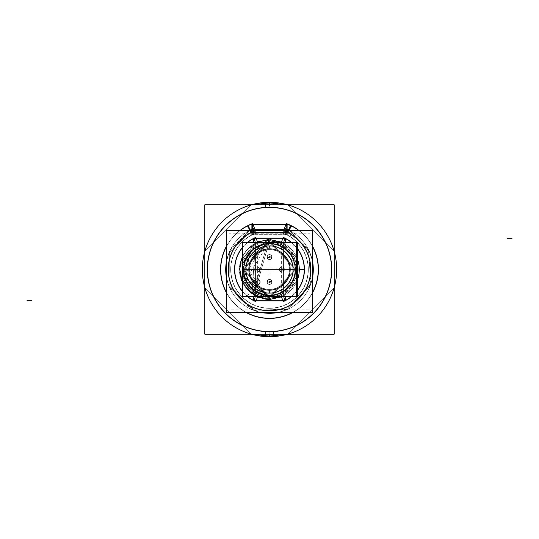 <?xml version="1.0" encoding="UTF-8"?>
<svg xmlns="http://www.w3.org/2000/svg" width="539" height="539" viewBox="0 0 539 539"><rect width="100%" height="100%" fill="white"/><g stroke="black" fill="none" stroke-linecap="round" stroke-linejoin="round"><path stroke-width="0.4" stroke-dasharray="2.69 2.02" d="M275.82 202.61A67.186 67.186 0 0 0 202.347 267.391A67.186 67.186 0 0 0 271.609 336.653A67.186 67.186 0 0 0 336.39 263.18A67.186 67.186 0 0 1 269.5 336.686A67.186 67.186 0 0 0 336.686 269.5A67.186 67.186 0 0 1 269.5 336.686A67.186 67.186 0 0 1 202.314 269.5A67.186 67.186 0 0 1 269.5 202.314A67.186 67.186 0 0 0 202.314 269.5A67.186 67.186 0 0 0 269.5 336.686A67.186 67.186 0 0 0 336.686 269.5A67.186 67.186 0 0 0 269.5 202.314A67.186 67.186 0 0 0 202.314 269.5A67.186 67.186 0 0 1 269.5 202.314A67.186 67.186 0 0 0 202.314 269.5A67.186 67.186 0 0 0 269.5 336.686A67.186 67.186 0 0 0 336.686 269.5A67.186 67.186 0 0 1 269.5 336.686A67.186 67.186 0 0 1 202.314 269.5A67.186 67.186 0 0 1 269.5 202.314A67.186 67.186 0 0 0 202.314 269.5A67.186 67.186 0 0 1 269.5 202.314A67.186 67.186 0 0 1 336.686 269.5A67.186 67.186 0 0 1 269.5 336.686A67.186 67.186 0 0 0 336.686 269.5A67.186 67.186 0 0 0 269.5 202.314L269.5 207.293A62.207 62.207 0 0 0 207.293 269.5A62.207 62.207 0 0 0 269.5 331.707A62.207 62.207 0 0 0 331.707 269.5A62.207 62.207 0 0 0 269.5 207.293A62.207 62.207 0 0 0 207.293 269.5A62.207 62.207 0 0 0 269.5 331.707A62.207 62.207 0 0 0 331.707 269.5A62.207 62.207 0 0 0 269.5 207.293L269.5 204.807M287.617 204.807A67.186 67.186 0 0 1 334.193 251.383L287.617 204.807L334.193 251.383M254.502 228.354L229.365 251.976L229.129 286.478L253.95 310.444L288.419 308.995L311.151 283.042L308.032 248.681L284.498 228.354L286.256 223.53A48.928 48.928 0 0 1 308.739 298.721A48.928 48.928 0 0 1 230.261 298.721A48.928 48.928 0 0 1 252.744 223.53L254.502 228.354L229.365 251.976L229.129 286.478L252.811 309.992L287.307 309.507L310.754 284.201L308.598 249.766L284.498 228.354A43.794 43.794 0 0 1 304.623 295.655A43.794 43.794 0 0 1 234.377 295.655A43.794 43.794 0 0 1 254.502 228.354A43.794 43.794 0 0 0 234.377 295.655A43.794 43.794 0 0 0 304.623 295.655A43.794 43.794 0 0 0 284.498 228.354L282.739 233.178A38.66 38.66 0 0 1 300.506 292.589A38.66 38.66 0 0 1 238.494 292.589A38.66 38.66 0 0 1 256.261 233.178L254.502 228.354A43.794 43.794 0 0 0 234.377 295.655A43.794 43.794 0 0 0 304.623 295.655A43.794 43.794 0 0 0 284.498 228.354L284.498 228.347A43.8 43.8 0 0 1 304.629 295.662A43.8 43.8 0 0 1 234.371 295.662A43.8 43.8 0 0 1 254.502 228.347L254.502 228.354A43.794 43.794 0 0 0 260.613 312.384A43.794 43.794 0 0 1 250.177 230.2L250.177 230.193A4.979 4.979 0 0 1 252.373 229.688L286.627 229.688A4.979 4.979 0 0 1 288.823 230.2A4.979 4.979 0 0 0 286.627 229.688L252.373 229.688A4.979 4.979 0 0 0 250.177 230.2A43.794 43.794 0 0 0 235.334 296.895A43.794 43.794 0 0 0 303.666 296.895A43.794 43.794 0 0 0 288.823 230.2A4.979 4.979 0 0 0 286.627 229.688L252.373 229.688A4.979 4.979 0 0 0 250.177 230.2A43.794 43.794 0 0 0 235.334 296.895A43.794 43.794 0 0 0 303.666 296.895A43.794 43.794 0 0 0 288.823 230.2A43.794 43.794 0 0 1 303.666 296.895A43.794 43.794 0 0 1 235.334 296.895A43.794 43.794 0 0 1 250.177 230.2A4.979 4.979 0 0 1 252.373 229.688L286.627 229.688A4.979 4.979 0 0 1 288.823 230.2A43.794 43.794 0 0 1 303.666 296.895A43.794 43.794 0 0 1 235.334 296.895A43.794 43.794 0 0 1 250.177 230.2A4.979 4.979 0 0 1 252.373 229.688L286.627 229.688A4.979 4.979 0 0 1 288.823 230.2A4.979 4.979 0 0 0 286.627 229.688L252.373 229.688A4.979 4.979 0 0 0 250.177 230.2A43.794 43.794 0 0 0 235.334 296.895A43.794 43.794 0 0 0 303.666 296.895A43.794 43.794 0 0 0 288.823 230.2A4.979 4.979 0 0 0 286.627 229.688L252.373 229.688A4.979 4.979 0 0 0 250.177 230.2A43.794 43.794 0 0 0 235.334 296.895A43.794 43.794 0 0 0 303.666 296.895A43.794 43.794 0 0 0 288.823 230.2L291.013 225.733A9.951 9.951 0 0 0 286.627 224.709L252.373 224.709A9.951 9.951 0 0 0 247.987 225.733A9.951 9.951 0 0 1 252.373 224.709A9.951 9.951 0 0 0 247.987 225.733A48.773 48.773 0 0 0 231.453 300.014A48.773 48.773 0 0 0 307.547 300.014A48.773 48.773 0 0 0 291.013 225.733A9.951 9.951 0 0 0 286.627 224.709L252.373 224.709L253.175 224.709L252.373 224.709L252.373 234.66A38.815 38.815 0 0 0 239.215 293.782A38.815 38.815 0 0 0 299.785 293.782A38.815 38.815 0 0 0 286.627 234.66L252.373 234.66L257.224 233.535M284.498 228.354A43.794 43.794 0 0 1 289.423 230.503A43.794 43.794 0 0 0 288.823 230.2L286.627 234.66L286.627 229.688A4.979 4.979 0 0 1 288.823 230.2L286.627 234.66L252.373 234.66L247.987 225.733A9.951 9.951 0 0 1 252.373 224.709L252.373 234.66L250.177 230.193A4.979 4.979 0 0 1 252.373 229.688L286.627 229.688L286.627 234.66L291.471 235.792M297.353 258.915L283.548 243.224L283.548 295.776A29.793 29.793 0 0 0 283.548 243.224L283.804 242.173L283.548 243.224L255.452 243.224A29.793 29.793 0 0 0 255.452 295.776L283.548 295.776L271.481 295.776L283.548 295.776L271.481 295.776L283.548 295.776L271.481 295.776L283.548 295.776L271.481 295.776L283.548 295.776L271.481 295.776L283.548 295.776L271.481 295.776L283.548 295.776L271.481 295.776L283.548 295.776L271.481 295.776L283.548 295.776L297.353 280.085A29.793 29.793 0 0 1 282.396 296.356A29.793 29.793 0 0 0 282.396 242.644A29.793 29.793 0 0 1 282.396 296.356A29.793 29.793 0 0 0 282.396 242.644A29.793 29.793 0 0 1 297.353 258.915L283.548 243.224L271.481 243.224L283.548 243.224L271.481 243.224L283.548 243.224L271.481 243.224L283.548 243.224L271.481 243.224L283.548 243.224L271.481 243.224L283.548 243.224L271.481 243.224L283.548 243.224L271.481 243.224L283.548 243.224L271.481 243.224L283.548 243.224L271.481 243.224L277.322 243.224L297.353 266.562L277.322 243.224L271.481 243.224L295.85 269.5L271.481 295.776L283.548 295.776L283.548 243.224L283.548 295.776A29.793 29.793 0 0 0 283.548 243.224L283.548 295.776L297.353 280.085M296.282 264.184A27.307 27.307 0 0 0 276.931 243.224L269.5 243.23L276.931 243.224A27.307 27.307 0 0 1 276.931 295.776L271.481 295.776L295.85 269.5L271.481 243.224L295.85 269.5L271.481 295.776L295.85 269.5L271.481 243.224L295.85 269.5L271.481 295.776L295.85 269.5L271.481 243.224L295.85 269.5L271.481 295.776L295.85 269.5L271.481 243.224L295.85 269.5L271.481 295.776L295.85 269.5L271.481 243.224L295.85 269.5L271.481 295.776L295.85 269.5L271.481 243.224L295.85 269.5L271.481 295.776L295.85 269.5L271.481 243.224L295.85 269.5L271.481 295.776L295.85 269.5L271.481 243.224L283.548 243.224L283.548 295.776L283.548 243.224L271.481 243.224L283.548 243.224L271.481 243.224L295.85 269.5L271.481 295.776L283.548 295.776L283.548 243.224L271.481 243.224L283.548 243.224L283.548 295.776L283.548 243.224L271.481 243.224L283.548 243.224L271.481 243.224L295.85 269.5L271.481 295.776L283.548 295.776L283.548 243.224L271.481 243.224L283.548 243.224L271.481 243.224L295.85 269.5L271.481 295.776L280.9 295.776L297.353 273.441L280.9 295.776L257.063 295.776L267.519 295.776L243.15 269.5L267.519 243.224L255.452 243.224L267.519 243.224L255.452 243.224L255.452 295.776L255.452 243.224L267.519 243.224L243.15 269.5L267.519 295.776L254.01 290.817L267.519 243.224L243.15 269.5L267.519 295.776L254.01 290.817L267.519 243.224L255.452 243.224L251.989 293.607L254.01 290.817L251.989 293.607L255.452 243.224L267.519 243.224L243.15 269.5L267.519 295.776L243.15 269.5L267.519 243.224L255.452 243.224L267.519 243.224L255.452 243.224L255.452 295.776L255.452 243.224L267.519 243.224L243.15 269.5L267.519 295.776L244.436 277.646C241.088 258.767 248.782 247.293 267.519 243.224L243.15 269.5L267.519 295.776L244.436 277.646C241.088 258.767 248.782 247.293 267.519 243.224L255.452 243.224C242.146 251.612 237.382 263.436 241.162 278.71L244.436 277.646L241.162 278.71C237.382 263.436 242.146 251.612 255.452 243.224L267.519 243.224L243.15 269.5L267.519 295.776L243.15 269.5L267.519 243.224L255.452 243.224L267.519 243.224L243.15 269.5L267.519 295.776L243.15 269.5L267.519 243.224L243.15 269.5L267.519 295.776L255.452 295.776C242.146 287.388 237.382 275.564 241.162 260.29L244.436 261.354C241.088 280.233 248.782 291.707 267.519 295.776C248.782 291.707 241.088 280.233 244.436 261.354L267.519 243.224L243.15 269.5L267.519 295.776L243.15 269.5L267.519 243.224L243.15 269.5L267.519 295.776L254.01 290.817L267.519 243.224L243.15 269.5L267.519 295.776L254.01 290.817L267.519 243.224L243.15 269.5L267.519 295.776L243.15 269.5L267.519 243.224L243.15 269.5L267.519 295.776L244.436 277.646C241.088 258.767 248.782 247.293 267.519 243.224L243.15 269.5L267.519 295.776L244.436 277.646C241.088 258.767 248.782 247.293 267.519 243.224L243.15 269.5L267.519 295.776L255.452 295.776L267.519 295.776L255.452 295.776L255.452 243.224L255.452 295.776L267.519 295.776L255.452 295.776L251.989 293.607L255.452 295.776L267.519 295.776L243.15 269.5L267.519 243.224L255.452 243.224L255.452 295.776L267.519 295.776L255.452 295.776L255.452 243.224L255.452 295.776L267.519 295.776L255.452 295.776L241.162 278.71L255.452 295.776L283.548 295.776L283.548 243.224L271.481 243.224L283.548 243.224L283.548 295.776L283.548 243.224L255.452 243.224L255.452 295.776L267.519 295.776L255.452 295.776L255.452 243.224L255.452 295.776L267.519 295.776L255.452 295.776L267.519 295.776L243.15 269.5L267.519 243.224L254.071 248.135L244.436 261.354L241.162 260.29C237.382 275.564 242.146 287.388 255.452 295.776L267.519 295.776L243.15 269.5L267.519 243.224L263.692 243.224L254.071 248.135L263.692 243.224L269.5 243.23L255.452 243.224L255.196 242.173L255.452 243.224A29.793 29.793 0 0 0 255.452 295.776L255.196 296.827L255.452 295.776L267.519 295.776L257.063 295.776C242.948 288.048 237.652 276.217 241.162 260.29C237.382 275.564 242.146 287.388 255.452 295.776L255.452 243.224L267.519 243.224L255.452 243.224L267.519 243.224L255.452 243.224L267.519 243.224L255.452 243.224L267.519 243.224L255.452 243.224L267.519 243.224L255.452 243.224L267.519 243.224L255.452 243.224L267.519 243.224L255.452 243.224L267.519 243.224L255.452 243.224L255.452 295.776C242.146 287.388 237.382 275.564 241.162 260.29L255.452 243.224L255.452 295.776L255.452 243.224C242.146 251.612 237.382 263.436 241.162 278.71C237.382 263.436 242.146 251.612 255.452 243.224L255.452 295.776L241.162 278.71L255.452 295.776L255.452 243.224L255.452 295.776L255.452 243.224L251.989 293.607L255.452 243.224L255.452 295.776L251.989 293.607L255.452 295.776L255.452 243.224L252.057 245.346L244.167 279.687A27.307 27.307 0 0 0 262.069 295.776L257.063 295.776C242.948 288.048 237.652 276.217 241.162 260.29A29.793 29.793 0 0 1 252.057 245.346L242.146 261.247M242.718 269.54L244.436 261.354L267.519 243.224L255.452 243.224L252.057 245.346A29.793 29.793 0 0 0 241.162 260.29L244.436 261.354C241.088 280.233 248.782 291.707 267.519 295.776C248.782 291.707 241.088 280.233 244.436 261.354L241.162 260.29L255.452 243.224L267.519 243.224L254.071 248.135L244.436 261.354L244.167 279.687A27.307 27.307 0 0 0 262.069 295.776L276.931 295.776A27.307 27.307 0 0 0 296.282 274.816M243.251 269.5A26.249 26.249 0 0 1 269.5 243.251A26.249 26.249 0 0 1 295.749 269.5A26.249 26.249 0 0 1 269.5 295.749A26.249 26.249 0 0 1 243.251 269.5A26.249 26.249 0 0 1 269.5 243.251A26.249 26.249 0 0 1 295.749 269.5A26.249 26.249 0 0 1 269.5 295.749A26.249 26.249 0 0 1 243.251 269.5L245.737 269.5A23.763 23.763 0 0 1 269.5 245.737A23.763 23.763 0 0 1 293.263 269.5A23.763 23.763 0 0 1 269.5 293.263A23.763 23.763 0 0 1 245.737 269.5A23.763 23.763 0 0 0 269.5 293.263A23.763 23.763 0 0 0 293.263 269.5A23.763 23.763 0 0 0 269.5 245.737A23.763 23.763 0 0 0 245.737 269.5A23.763 23.763 0 0 0 269.5 293.263A23.763 23.763 0 0 0 293.263 269.5A23.763 23.763 0 0 1 269.5 293.263A23.763 23.763 0 0 1 245.737 269.5A23.763 23.763 0 0 1 269.5 245.737A23.763 23.763 0 0 1 293.263 269.5A23.763 23.763 0 0 0 269.5 245.737L269.5 249.591A19.909 19.909 0 0 0 249.591 269.5A19.909 19.909 0 0 0 269.5 289.409A19.909 19.909 0 0 0 289.409 269.5A19.909 19.909 0 0 0 269.5 249.591A19.909 19.909 0 0 0 249.591 269.5A19.909 19.909 0 0 0 269.5 289.409L269.5 293.263M269.5 289.409A19.909 19.909 0 0 0 289.409 269.5A19.909 19.909 0 0 0 269.5 249.591A19.909 19.909 0 0 0 249.591 269.5A19.909 19.909 0 0 0 269.5 289.409A19.909 19.909 0 0 0 289.409 269.5A19.909 19.909 0 0 0 269.5 249.591M292.893 269.5A23.393 23.393 0 0 0 269.5 246.107A23.393 23.393 0 0 0 246.107 269.5L246.107 269.5A23.393 23.393 0 0 0 269.5 292.893A23.393 23.393 0 0 0 292.893 269.5A23.393 23.393 0 0 0 269.5 246.107A23.393 23.393 0 0 0 246.107 269.5A23.393 23.393 0 0 0 269.5 292.893A23.393 23.393 0 0 0 292.893 269.5A23.393 23.393 0 0 1 269.5 292.893A23.393 23.393 0 0 1 246.107 269.5A23.393 23.393 0 0 1 269.5 246.107A23.393 23.393 0 0 1 292.893 269.5A23.393 23.393 0 0 0 269.5 246.107A23.393 23.393 0 0 0 246.107 269.5A23.393 23.393 0 0 0 269.5 292.893A23.393 23.393 0 0 0 292.893 269.5A23.393 23.393 0 0 0 269.5 246.107A23.393 23.393 0 0 0 246.107 269.5A23.393 23.393 0 0 0 269.5 292.893A23.393 23.393 0 0 0 292.893 269.5A23.393 23.393 0 0 0 269.5 246.107A23.393 23.393 0 0 0 246.107 269.5A23.393 23.393 0 0 0 269.5 292.893A23.393 23.393 0 0 0 292.893 269.5L292.893 269.5A23.393 23.393 0 0 1 269.5 292.893A23.393 23.393 0 0 1 246.107 269.5A23.393 23.393 0 0 1 269.5 246.107A23.393 23.393 0 0 1 292.893 269.5A23.393 23.393 0 0 0 269.5 246.107A23.393 23.393 0 0 0 246.107 269.5A23.393 23.393 0 0 0 269.5 292.893A23.393 23.393 0 0 0 292.893 269.5M295.257 269.5A25.757 25.757 0 0 0 269.5 243.743A25.757 25.757 0 0 0 243.743 269.5A25.757 25.757 0 0 0 269.5 295.257A25.757 25.757 0 0 0 295.257 269.5A25.757 25.757 0 0 0 269.5 243.743A25.757 25.757 0 0 0 243.743 269.5A25.757 25.757 0 0 0 269.5 295.257A25.757 25.757 0 0 0 295.257 269.5A25.757 25.757 0 0 0 269.5 243.743A25.757 25.757 0 0 0 243.743 269.5A25.757 25.757 0 0 0 269.5 295.257A25.757 25.757 0 0 0 295.257 269.5A25.757 25.757 0 0 0 269.5 243.743A25.757 25.757 0 0 0 243.743 269.5A25.757 25.757 0 0 0 269.5 295.257A25.757 25.757 0 0 0 295.257 269.5M259.118 284.107A2.985 2.985 0 0 0 259.118 279.882A2.985 2.985 0 0 0 254.893 279.882L252.939 281.836A20.65 20.65 0 0 1 265.127 249.314A20.65 20.65 0 0 1 289.686 273.873A20.65 20.65 0 0 1 257.164 286.061L259.118 284.107A2.985 2.985 0 0 0 259.118 279.882A2.985 2.985 0 0 0 254.893 279.882A2.985 2.985 0 0 1 259.118 279.882A2.985 2.985 0 0 1 259.118 284.107L257.164 286.061A20.65 20.65 0 0 0 289.686 273.873A20.65 20.65 0 0 0 265.127 249.314A20.65 20.65 0 0 0 252.939 281.836A20.65 20.65 0 0 1 265.127 249.314A20.65 20.65 0 0 1 289.686 273.873A20.65 20.65 0 0 1 257.164 286.061L259.118 284.107A2.985 2.985 0 0 0 259.118 279.882A2.985 2.985 0 0 0 254.893 279.882L252.939 281.836A20.65 20.65 0 0 1 265.127 249.314A20.65 20.65 0 0 1 289.686 273.873A20.65 20.65 0 0 1 257.164 286.061L259.118 284.107M259.549 269.5A2.486 2.486 0 0 0 257.056 267.014A2.486 2.486 0 0 0 254.57 269.5A2.486 2.486 0 0 0 257.056 271.986A2.486 2.486 0 0 0 259.549 269.5A2.486 2.486 0 0 0 257.056 267.014A2.486 2.486 0 0 0 254.57 269.5A2.486 2.486 0 0 0 257.056 271.986A2.486 2.486 0 0 0 259.549 269.5A2.486 2.486 0 0 0 257.056 267.014A2.486 2.486 0 0 0 254.57 269.5A2.486 2.486 0 0 0 257.056 271.986A2.486 2.486 0 0 0 259.549 269.5A2.486 2.486 0 0 0 257.056 267.014A2.486 2.486 0 0 0 254.57 269.5A2.486 2.486 0 0 0 257.056 271.986A2.486 2.486 0 0 0 259.549 269.5L257.649 269.5A0.593 0.593 0 0 0 257.056 268.907A0.593 0.593 0 0 0 256.463 269.5A0.593 0.593 0 0 0 257.056 270.093A0.593 0.593 0 0 0 257.649 269.5A0.593 0.593 0 0 0 257.056 268.907A0.593 0.593 0 0 0 256.463 269.5L254.57 269.5M271.986 281.944A2.486 2.486 0 0 0 269.5 279.451A2.486 2.486 0 0 0 267.014 281.944A2.486 2.486 0 0 0 269.5 284.43A2.486 2.486 0 0 0 271.986 281.944A2.486 2.486 0 0 0 269.5 279.451A2.486 2.486 0 0 0 267.014 281.944A2.486 2.486 0 0 0 269.5 284.43A2.486 2.486 0 0 0 271.986 281.944A2.486 2.486 0 0 0 269.5 279.451A2.486 2.486 0 0 0 267.014 281.944A2.486 2.486 0 0 0 269.5 284.43A2.486 2.486 0 0 0 271.986 281.944A2.486 2.486 0 0 0 269.5 279.451A2.486 2.486 0 0 0 267.014 281.944A2.486 2.486 0 0 0 269.5 284.43A2.486 2.486 0 0 0 271.986 281.944L270.093 281.944A0.593 0.593 0 0 0 269.5 281.351A0.593 0.593 0 0 0 268.907 281.944A0.593 0.593 0 0 0 269.5 282.537A0.593 0.593 0 0 0 270.093 281.944A0.593 0.593 0 0 0 269.5 281.351A0.593 0.593 0 0 0 268.907 281.944L267.014 281.944M271.986 257.056A2.486 2.486 0 0 0 269.5 254.57A2.486 2.486 0 0 0 267.014 257.056A2.486 2.486 0 0 0 269.5 259.549A2.486 2.486 0 0 0 271.986 257.056A2.486 2.486 0 0 0 269.5 254.57A2.486 2.486 0 0 0 267.014 257.056A2.486 2.486 0 0 0 269.5 259.549A2.486 2.486 0 0 0 271.986 257.056A2.486 2.486 0 0 0 269.5 254.57A2.486 2.486 0 0 0 267.014 257.056A2.486 2.486 0 0 0 269.5 259.549A2.486 2.486 0 0 0 271.986 257.056A2.486 2.486 0 0 0 269.5 254.57A2.486 2.486 0 0 0 267.014 257.056A2.486 2.486 0 0 0 269.5 259.549A2.486 2.486 0 0 0 271.986 257.056L270.093 257.056A0.593 0.593 0 0 0 269.5 256.463A0.593 0.593 0 0 0 268.907 257.056A0.593 0.593 0 0 0 269.5 257.649A0.593 0.593 0 0 0 270.093 257.056A0.593 0.593 0 0 0 269.5 256.463A0.593 0.593 0 0 0 268.907 257.056L267.014 257.056M284.43 269.5A2.486 2.486 0 0 0 281.944 267.014A2.486 2.486 0 0 0 279.451 269.5A2.486 2.486 0 0 0 281.944 271.986A2.486 2.486 0 0 0 284.43 269.5A2.486 2.486 0 0 0 281.944 267.014A2.486 2.486 0 0 0 279.451 269.5A2.486 2.486 0 0 0 281.944 271.986A2.486 2.486 0 0 0 284.43 269.5A2.486 2.486 0 0 0 281.944 267.014A2.486 2.486 0 0 0 279.451 269.5A2.486 2.486 0 0 0 281.944 271.986A2.486 2.486 0 0 0 284.43 269.5A2.486 2.486 0 0 0 281.944 267.014A2.486 2.486 0 0 0 279.451 269.5A2.486 2.486 0 0 0 281.944 271.986A2.486 2.486 0 0 0 284.43 269.5L282.537 269.5A0.593 0.593 0 0 0 281.944 268.907A0.593 0.593 0 0 0 281.351 269.5A0.593 0.593 0 0 0 281.944 270.093A0.593 0.593 0 0 0 282.537 269.5A0.593 0.593 0 0 0 281.944 268.907A0.593 0.593 0 0 0 281.351 269.5L279.451 269.5M202.61 275.82A67.186 67.186 0 0 1 267.391 202.347A67.186 67.186 0 0 1 336.653 271.609A67.186 67.186 0 0 1 263.18 336.39M273.394 207.569A62.052 62.052 0 0 0 207.448 269.5A62.052 62.052 0 0 0 273.394 331.431L273.718 336.552A67.18 67.18 0 0 1 265.282 336.552L265.606 331.431A62.052 62.052 0 0 0 331.552 269.5A62.052 62.052 0 0 0 265.606 207.569L265.282 202.448A67.18 67.18 0 0 1 336.68 269.5A67.18 67.18 0 0 1 265.282 336.552L265.282 336.552A67.18 67.18 0 0 0 273.718 336.552L273.718 336.552A67.18 67.18 0 0 1 202.32 269.5A67.18 67.18 0 0 1 273.718 202.448L273.718 202.448A67.18 67.18 0 0 0 265.282 202.448A67.18 67.18 0 0 1 273.718 202.448L273.569 204.807M334.193 334.193L204.807 334.193L204.807 204.807L334.193 204.807L334.193 334.193M286.377 224.554L286.505 229.688A4.979 4.979 0 0 1 288.931 230.247L287.806 235.092L285.38 234.526L286.505 229.688A4.979 4.979 0 0 1 288.931 230.254L291.303 225.7A10.113 10.113 0 0 0 286.377 224.554L286.505 229.688A4.979 4.979 0 0 1 288.931 230.254A4.979 4.972 13.1 0 0 286.505 229.688L286.505 229.688A4.979 4.979 0 0 1 288.668 230.126A43.794 43.794 0 0 1 288.985 230.281M285.879 224.554L287.307 224.554L287.307 234.822L251.693 234.822L251.693 229.688L287.307 229.688L254.987 229.681M284.013 229.681L287.307 229.681L287.307 224.554L251.693 224.554L251.693 229.688L287.307 229.688L251.693 229.688L287.307 229.688L251.693 229.688L287.307 229.688L251.693 229.688L287.307 229.688L284.006 229.688L287.307 229.688L287.307 232.296M252.623 224.554L252.495 229.688L252.623 224.554A10.113 10.113 0 0 0 247.697 225.7L250.069 230.254A4.979 4.972 -13.1 0 1 252.495 229.688A4.979 4.979 0 0 0 250.069 230.247L251.194 235.092L253.62 234.526L252.495 229.688A4.979 4.979 0 0 0 250.069 230.254L250.069 230.247A4.979 4.979 0 0 1 252.495 229.688A4.979 4.979 0 0 0 250.069 230.254L252.495 229.688A4.979 4.979 0 0 0 250.325 230.126A43.794 43.794 0 0 0 250.015 230.281M309.871 309.79L309.871 233.192L229.129 233.192L229.129 309.79L309.871 309.79M265.606 331.431L265.431 334.193M265.606 207.569L265.431 204.807M287.604 334.193A67.18 67.18 0 0 0 334.193 287.604M334.193 251.396A67.18 67.18 0 0 0 287.604 204.807M273.394 331.431L273.569 334.193M251.396 204.807A67.18 67.18 0 0 0 204.807 251.396M204.807 287.604A67.18 67.18 0 0 0 251.396 334.193M252.495 229.688A4.979 4.979 0 0 0 250.069 230.254A4.979 4.979 0 0 1 252.495 229.688L250.069 230.254L252.495 229.688M252.488 232.296L252.616 229.695A4.972 4.972 0 0 0 249.968 230.315L252.616 229.695M251.228 232.592L250.13 230.604M251.693 232.296L251.693 224.554L253.121 224.554M286.505 229.688A4.979 4.979 0 0 1 288.931 230.254A4.979 4.979 0 0 0 286.505 229.688A4.979 4.979 0 0 1 288.931 230.254L286.505 229.688M286.384 229.695L289.032 230.308A4.972 4.972 0 0 0 286.384 229.695L286.512 232.296M288.87 230.604L287.772 232.592M289.632 230.604A43.8 43.8 0 0 1 312.458 260.977A43.794 43.794 0 0 0 289.625 230.604A43.794 43.794 0 0 1 312.458 260.984A43.794 43.794 0 0 0 289.625 230.604A43.794 43.794 0 0 1 312.458 261.004M312.458 277.996A43.794 43.794 0 0 1 278.373 312.384M260.627 312.384A43.794 43.794 0 0 1 226.542 277.996M226.542 261.004A43.794 43.794 0 0 1 249.382 230.604A43.794 43.794 0 0 0 226.542 260.984A43.8 43.8 0 0 1 249.368 230.604M312.903 263.672A43.794 43.794 0 0 1 313.206 272.31A43.794 43.794 0 0 0 312.903 263.672M312.458 278.016A43.794 43.794 0 0 1 278.387 312.384A43.794 43.794 0 0 0 312.458 278.016A43.8 43.8 0 0 1 278.4 312.384A43.794 43.794 0 0 0 312.458 278.016A43.794 43.794 0 0 1 278.387 312.384L287.307 309.507L310.329 285.347L312.458 278.016L309.871 286.478L285.05 310.444L278.387 312.384M275.355 312.903A43.794 43.794 0 0 1 267.297 313.24A43.794 43.794 0 0 0 275.355 312.903M260.613 312.384A43.794 43.794 0 0 1 226.542 278.016A43.8 43.8 0 0 0 260.6 312.384A43.794 43.794 0 0 1 226.542 278.016L229.621 287.597L255.102 310.862L260.613 312.384L250.581 308.995L227.849 283.042L226.542 278.016M299.179 230.604A48.928 48.928 0 0 1 312.458 246.08M312.458 292.92A48.928 48.928 0 0 1 293.054 312.384M245.946 312.384A48.928 48.928 0 0 1 226.542 292.92M226.542 246.08A48.928 48.928 0 0 1 239.821 230.604M253.647 296.827L253.647 295.776L285.353 295.776L285.353 296.827M257.608 242.065L257.649 242.159A29.8 29.8 0 0 0 257.649 296.841L257.608 296.935M247.745 242.173A34.927 34.927 0 0 0 242.146 247.778M242.146 291.222A34.927 34.927 0 0 0 247.745 296.827M285.353 242.173L285.353 243.224L253.647 243.224L253.647 242.173M254.893 243.224L284.107 243.224L254.893 243.224M281.392 296.935L281.351 296.841A29.8 29.8 0 0 0 281.351 242.159L281.392 242.065M291.255 296.827A34.927 34.927 0 0 0 297.353 290.575M297.353 248.425A34.927 34.927 0 0 0 291.255 242.173M284.107 295.776L254.893 295.776L284.107 295.776M256.604 242.644A29.793 29.793 0 0 0 256.604 296.356A29.793 29.793 0 0 1 256.604 242.644A29.793 29.793 0 0 0 256.604 296.356A29.793 29.793 0 0 1 256.604 242.644A29.793 29.793 0 0 0 256.604 296.356A29.793 29.793 0 0 1 256.604 242.644A29.793 29.793 0 0 0 256.604 296.356A29.793 29.793 0 0 1 256.604 242.644A29.793 29.793 0 0 0 256.604 296.356A29.793 29.793 0 0 1 256.604 242.644A29.793 29.793 0 0 0 256.604 296.356A29.793 29.793 0 0 1 256.604 242.644A29.793 29.793 0 0 0 256.604 296.356A29.793 29.793 0 0 1 256.604 242.644A29.793 29.793 0 0 0 256.604 296.356A29.793 29.793 0 0 1 256.604 242.644M269.076 296.827L269.035 299.394L269.096 295.743L269.035 299.394L269.096 295.743L269.035 299.394L269.096 295.743L269.035 299.394L269.096 295.743L269.035 299.394L269.096 295.743L243.251 269.5L269.096 243.257L269.035 239.606M267.957 299.361L258.302 297.225L241.162 279.034L258.302 297.225L267.957 299.361L258.302 297.225L267.957 299.361L268.146 295.709L244.356 277.019L240.852 278.063L244.356 277.019L268.146 295.709L267.957 299.361L240.071 274.775M257.366 296.827L242.031 281.318L257.366 296.827M241.674 280.448L239.606 270.032L241.674 280.448L239.606 270.032L241.674 280.448L239.606 270.032L241.674 280.448L239.606 270.032L241.674 280.448L253.128 294.516L240.738 261.334L268.705 239.612L268.806 243.264L268.705 239.612L258.504 241.694L268.705 239.612M241.324 259.495L239.619 268.375L241.324 259.495L239.619 268.375L241.324 259.495L239.619 268.375L241.324 259.495L239.619 268.375L241.324 259.495L258.504 241.694M242.146 257.426L257.373 242.173M269.096 295.85L243.15 269.5L269.096 243.15L243.15 269.5L269.096 295.85L243.15 269.5L269.096 243.15L243.15 269.5L269.096 295.85L243.15 269.5L269.096 243.15L243.15 269.5L269.096 295.85L243.15 269.5L269.096 243.15L243.15 269.5L269.096 295.85L243.15 269.5L269.096 243.15L243.15 269.5L269.096 295.85L243.15 269.5L269.096 243.15L243.15 269.5L269.096 295.85M269.076 242.173L269.096 243.257L243.251 269.5L269.096 295.743L243.251 269.5L269.096 243.257L243.251 269.5L269.096 295.743L243.251 269.5L269.096 243.257L243.251 269.5L269.096 295.743L243.251 269.5L269.096 243.257L243.251 269.5L269.096 295.743L243.251 269.5L269.096 243.257L243.251 269.5L269.096 295.743L243.251 269.5L269.096 243.257L243.251 269.5L269.096 295.743L269.035 299.394M241.418 279.761L244.847 278.508C240.906 258.841 248.782 247.098 268.476 243.271L268.334 239.619L268.476 243.271C248.782 247.098 240.906 258.841 244.847 278.508L241.418 279.761L268.334 239.619M244.746 278.542C240.792 258.801 248.701 247.01 268.469 243.17C248.701 247.01 240.792 258.801 244.746 278.542M241.29 279.411L239.727 266.758M240.037 264.406L267.694 239.653M267.58 299.34L267.189 299.313L267.58 299.34L267.816 295.695L267.58 299.34L265.788 299.165L251.659 293.492L253.842 290.561L251.659 293.492L267.58 299.34L265.788 299.165M255.129 291.458L268.806 243.264L255.129 291.458L253.128 294.516L255.129 291.458M255.068 291.545L268.799 243.156L255.068 291.545M239.612 268.651L239.828 265.808M239.619 268.375L239.97 264.824L239.619 268.375M266.69 239.734L268.375 239.619L266.69 239.734M255.857 243.008A29.793 29.793 0 0 0 241.027 260.728A29.793 29.793 0 0 1 255.857 243.008M242.146 281.574L245.535 280.199L268.51 243.271L268.469 242.173M244.255 261.954L268.139 243.183L244.255 261.954M267.762 242.537L267.816 243.305L253.903 248.391L253.445 247.772L266.003 242.712M270.039 296.827L269.924 242.173L278.42 242.173M245.872 270.989L243.217 271.151A26.337 26.337 0 0 1 269.5 243.163A26.337 26.337 0 0 1 295.783 271.151L293.128 270.989A23.676 23.676 0 0 0 269.5 245.824A23.676 23.676 0 0 0 245.872 270.989M268.954 242.173L268.954 296.827M293.128 268.011L295.783 267.849A26.337 26.337 0 0 1 269.5 295.837A26.337 26.337 0 0 1 243.217 267.849L245.872 268.011A23.676 23.676 0 0 0 269.5 293.176A23.676 23.676 0 0 0 293.128 268.011M293.216 268.011A23.763 23.763 0 0 1 269.5 293.263A23.763 23.763 0 0 1 245.784 268.011L246.188 268.031L245.784 268.011A23.763 23.763 0 0 0 269.5 293.263A23.763 23.763 0 0 0 293.216 268.011L245.784 268.011M268.004 245.71L268.254 249.705A19.835 19.835 0 0 1 289.335 269.5A19.835 19.835 0 0 1 268.254 289.295L268.004 293.29A23.837 23.837 0 0 0 293.337 269.5A23.837 23.837 0 0 0 268.004 245.71M270.996 293.29L270.746 289.295A19.835 19.835 0 0 1 249.665 269.5A19.835 19.835 0 0 1 270.746 249.705L270.996 245.71A23.837 23.837 0 0 0 245.663 269.5A23.837 23.837 0 0 0 270.996 293.29M245.784 270.989A23.763 23.763 0 0 1 269.5 245.737A23.763 23.763 0 0 1 293.216 270.989L292.812 270.969L293.216 270.989A23.763 23.763 0 0 0 269.5 245.737A23.763 23.763 0 0 0 245.784 270.989L293.216 270.989M249.631 270.753A19.909 19.909 0 0 1 269.5 249.591A19.909 19.909 0 0 1 289.369 270.753A19.909 19.909 0 0 0 269.5 249.591A19.909 19.909 0 0 0 249.631 270.753M289.369 268.247A19.909 19.909 0 0 1 269.5 289.409A19.909 19.909 0 0 1 249.631 268.247A19.909 19.909 0 0 0 269.5 289.409A19.909 19.909 0 0 0 289.369 268.247M293.829 245.171L293.829 293.829L245.171 293.829L245.171 245.171L293.829 245.171M246.155 270.969A23.393 23.393 0 0 1 269.5 246.107A23.393 23.393 0 0 1 292.845 270.969A23.393 23.393 0 0 0 269.5 246.107A23.393 23.393 0 0 0 246.155 270.969A23.393 23.393 0 0 1 269.5 246.107A23.393 23.393 0 0 1 292.845 270.969A23.393 23.393 0 0 0 269.5 246.107A23.393 23.393 0 0 0 246.155 270.969M292.845 268.031A23.393 23.393 0 0 1 269.5 292.893A23.393 23.393 0 0 1 246.155 268.031A23.393 23.393 0 0 0 269.5 292.893A23.393 23.393 0 0 0 292.845 268.031A23.393 23.393 0 0 1 269.5 292.893A23.393 23.393 0 0 1 246.155 268.031A23.393 23.393 0 0 0 269.5 292.893A23.393 23.393 0 0 0 292.845 268.031M292.812 268.031A23.359 23.359 0 0 1 269.5 292.859A23.359 23.359 0 0 1 246.188 268.031A23.359 23.359 0 0 0 269.5 292.859A23.359 23.359 0 0 0 292.812 268.031M246.188 270.969A23.359 23.359 0 0 1 269.5 246.141A23.359 23.359 0 0 1 292.812 270.969A23.359 23.359 0 0 0 269.5 246.141A23.359 23.359 0 0 0 246.188 270.969M296.282 242.712L296.282 296.288L242.718 296.288L242.718 242.712L296.282 242.712M243.796 271.117A25.757 25.757 0 0 1 269.5 243.743A25.757 25.757 0 0 1 295.204 271.117M295.204 267.883A25.757 25.757 0 0 1 269.5 295.257A25.757 25.757 0 0 1 243.796 267.883M257.076 286.148L259.205 284.019M254.765 280.017A2.985 2.985 0 0 1 259.118 279.882A2.985 2.985 0 0 1 258.983 284.235M254.981 279.795L252.852 281.924M254.529 283.73A20.65 20.65 0 0 1 264.326 249.503A20.65 20.65 0 0 1 289.497 274.674A20.65 20.65 0 0 1 255.27 284.471M290.979 248.021L290.979 290.979L248.021 290.979L248.021 248.021L290.979 248.021M254.576 269.345A2.486 2.486 0 0 0 257.056 271.986A2.486 2.486 0 0 0 259.542 269.345A2.486 2.486 0 0 1 257.056 271.986A2.486 2.486 0 0 1 254.576 269.345L256.591 269.473M259.542 269.655A2.486 2.486 0 0 0 257.056 267.014A2.486 2.486 0 0 0 254.576 269.655A2.486 2.486 0 0 1 257.056 267.014A2.486 2.486 0 0 1 259.542 269.655L257.527 269.527M254.624 270.005L256.598 269.594A0.472 0.472 0 0 1 257.056 269.028A0.472 0.472 0 0 1 257.521 269.594L259.495 270.005A2.486 2.486 0 0 0 257.056 267.014A2.486 2.486 0 0 0 254.624 270.005L259.495 270.005M257.77 268.786L257.77 270.214L256.342 270.214L256.342 268.786L257.77 268.786M259.488 268.995L257.521 269.406A0.472 0.472 0 0 1 257.056 269.972A0.472 0.472 0 0 1 256.598 269.406L254.624 268.995A2.486 2.486 0 0 0 257.056 271.986A2.486 2.486 0 0 0 259.488 268.995L254.624 268.995M267.014 281.782A2.486 2.486 0 0 0 269.5 284.43A2.486 2.486 0 0 0 271.986 281.782A2.486 2.486 0 0 1 269.5 284.43A2.486 2.486 0 0 1 267.014 281.782L269.028 281.91M271.986 282.099A2.486 2.486 0 0 0 269.5 279.451A2.486 2.486 0 0 0 267.014 282.099A2.486 2.486 0 0 1 269.5 279.451A2.486 2.486 0 0 1 271.986 282.099L269.972 281.971M267.068 282.449L269.042 282.038A0.472 0.472 0 0 1 269.5 281.473A0.472 0.472 0 0 1 269.958 282.038L271.939 282.449A2.486 2.486 0 0 0 269.5 279.458A2.486 2.486 0 0 0 267.068 282.449L267.809 280.112L268.934 279.519L270.874 279.869L271.939 282.449M270.214 281.23L270.214 282.658L268.786 282.658L268.786 281.23L270.214 281.23M271.932 281.439L269.958 281.843A0.472 0.472 0 0 1 269.5 282.416A0.472 0.472 0 0 1 269.042 281.843L267.061 281.439A2.486 2.486 0 0 0 269.5 284.424A2.486 2.486 0 0 0 271.932 281.439L267.061 281.439M267.014 256.901A2.486 2.486 0 0 0 269.5 259.549A2.486 2.486 0 0 0 271.986 256.901A2.486 2.486 0 0 1 269.5 259.549A2.486 2.486 0 0 1 267.014 256.901L269.028 257.029M271.986 257.218A2.486 2.486 0 0 0 269.5 254.57A2.486 2.486 0 0 0 267.014 257.218A2.486 2.486 0 0 1 269.5 254.57A2.486 2.486 0 0 1 271.986 257.218L269.972 257.09M267.068 257.561L269.042 257.157A0.472 0.472 0 0 1 269.5 256.584A0.472 0.472 0 0 1 269.958 257.157L271.939 257.561A2.486 2.486 0 0 0 269.5 254.576A2.486 2.486 0 0 0 267.068 257.561L271.939 257.561M270.214 256.342L270.214 257.77L268.786 257.77L268.786 256.342L270.214 256.342M271.932 256.551L269.958 256.962A0.472 0.472 0 0 1 269.5 257.527A0.472 0.472 0 0 1 269.042 256.962L267.061 256.551A2.486 2.486 0 0 0 269.5 259.542A2.486 2.486 0 0 0 271.932 256.551L271.191 258.888L270.066 259.481L268.126 259.131L267.061 256.551M279.458 269.345A2.486 2.486 0 0 0 281.944 271.986A2.486 2.486 0 0 0 284.424 269.345A2.486 2.486 0 0 1 281.944 271.986A2.486 2.486 0 0 1 279.458 269.345L281.473 269.473M284.424 269.655A2.486 2.486 0 0 0 281.944 267.014A2.486 2.486 0 0 0 279.458 269.655A2.486 2.486 0 0 1 281.944 267.014A2.486 2.486 0 0 1 284.424 269.655L282.409 269.527M279.512 270.005L281.479 269.594A0.472 0.472 0 0 1 281.944 269.028A0.472 0.472 0 0 1 282.402 269.594L284.376 270.005A2.486 2.486 0 0 0 281.944 267.014A2.486 2.486 0 0 0 279.512 270.005L284.376 270.005M282.658 268.786L282.658 270.214L281.23 270.214L281.23 268.786L282.658 268.786M284.376 268.995L282.402 269.406A0.472 0.472 0 0 1 281.944 269.972A0.472 0.472 0 0 1 281.479 269.406L279.505 268.995A2.486 2.486 0 0 0 281.944 271.986A2.486 2.486 0 0 0 284.376 268.995L282.295 271.966L280.603 271.595L279.505 268.995M296.282 274.358A27.219 27.219 0 0 1 275.537 296.046L275.719 296.827M296.282 264.642A27.219 27.219 0 0 0 275.537 242.954L275.874 241.485A28.729 28.729 0 0 1 275.874 297.515M279.936 242.712L296.282 259.057M297.353 276.615L278.42 296.827M269.918 242.712L269.904 243.257L295.749 269.5L269.904 295.743L269.945 298.242M269.924 296.827L269.965 299.394L269.904 295.743L269.965 299.394L269.904 295.743L269.965 299.394L269.904 295.743L269.965 299.394L269.904 295.743L269.965 299.394L269.904 295.743L269.965 299.394L269.904 295.743L269.965 299.394L269.904 295.743L269.965 299.394L269.904 295.743L295.749 269.5L269.904 243.257L269.945 240.758M269.904 243.15L295.85 269.5L269.904 295.85L295.85 269.5L269.904 243.15L295.85 269.5L269.904 295.85L295.85 269.5L269.904 243.15L295.85 269.5L269.904 295.85L295.85 269.5L269.904 243.15L295.85 269.5L269.904 295.85L295.85 269.5L269.904 243.15L295.85 269.5L269.904 295.85L295.85 269.5L269.904 243.15L295.85 269.5L269.904 295.85L295.85 269.5L269.904 243.15L295.85 269.5L269.904 295.85L295.85 269.5L269.904 243.15L295.85 269.5L269.904 295.85L295.85 269.5L269.904 243.15L295.85 269.5L269.904 295.85L295.85 269.5L269.904 243.15M281.634 242.173L297.353 258.626M297.353 280.374L281.634 296.827M269.965 239.606L269.904 243.257L295.749 269.5L269.904 295.743L295.749 269.5L269.904 243.257L269.965 239.606L269.904 243.257L295.749 269.5L269.904 295.743L295.749 269.5L269.904 243.257L269.965 239.606L269.904 243.257L295.749 269.5L269.904 295.743L295.749 269.5L269.904 243.257L269.965 239.606L269.904 243.257L295.749 269.5L269.904 295.743L295.749 269.5L269.904 243.257L269.965 239.606L269.904 243.257L295.749 269.5L269.904 295.743L295.749 269.5L269.904 243.257L269.965 239.606L269.904 243.257L295.749 269.5L269.904 295.743L295.749 269.5L269.904 243.257L269.965 239.606L269.904 243.257L295.749 269.5L269.904 295.743L295.749 269.5L269.904 243.257L269.965 239.606L269.904 243.257L295.749 269.5L269.904 295.743L295.749 269.5L269.904 243.257L269.965 239.606M282.396 296.356A29.793 29.793 0 0 0 282.396 242.644A29.793 29.793 0 0 1 282.396 296.356A29.793 29.793 0 0 0 282.396 242.644A29.793 29.793 0 0 1 282.396 296.356A29.793 29.793 0 0 0 282.396 242.644A29.793 29.793 0 0 1 282.396 296.356A29.793 29.793 0 0 0 282.396 242.644A29.793 29.793 0 0 1 282.396 296.356A29.793 29.793 0 0 0 282.396 242.644A29.793 29.793 0 0 1 282.396 296.356A29.793 29.793 0 0 0 282.396 242.644A29.793 29.793 0 0 1 282.396 296.356A29.793 29.793 0 0 0 282.396 242.644A29.793 29.793 0 0 1 282.396 296.356M242.718 264.642A27.219 27.219 0 0 1 254.57 246.741L253.114 244.517A29.881 29.881 0 0 0 262.668 298.586M242.718 274.358A27.219 27.219 0 0 0 263.275 295.999L263.079 296.827M267.816 295.695L253.842 290.561L267.816 295.695M267.809 295.796L253.775 290.649L267.809 295.796M268.139 295.817L244.255 277.046L268.139 295.817M239.72 272.155L241.142 260.034M268.334 299.381L268.476 295.729C248.782 291.902 240.906 280.159 244.847 260.492L241.418 259.239L244.847 260.492C240.906 280.159 248.782 291.902 268.476 295.729L268.334 299.381L241.418 259.239M268.469 295.83C248.701 291.99 240.792 280.199 244.746 260.458C240.792 280.199 248.701 291.99 268.469 295.83M241.048 260.256L244.551 261.395L241.048 260.256M269.5 336.686L269.5 334.193M286.627 229.688L286.627 224.709L285.825 224.709L286.627 224.709L286.627 229.688M298.923 230.604A48.773 48.773 0 0 1 312.458 246.411A48.773 48.773 0 0 0 298.923 230.604M312.458 292.589A48.773 48.773 0 0 1 292.731 312.384A48.773 48.773 0 0 0 312.458 292.589M246.269 312.384A48.773 48.773 0 0 1 226.542 292.589A48.773 48.773 0 0 0 246.269 312.384M226.542 246.411A48.773 48.773 0 0 1 240.077 230.604A48.773 48.773 0 0 0 226.542 246.411M250.379 230.604L251.275 232.43L250.379 230.604M288.621 230.604L287.725 232.43L288.621 230.604M226.542 260.984A43.794 43.794 0 0 1 249.375 230.604L228.886 253.108L226.542 260.984L230.402 249.766L249.375 230.604M289.625 230.604A43.794 43.794 0 0 1 312.458 260.984L309.13 250.864L289.625 230.604L309.635 251.976L312.458 260.984M248.001 296.827A34.772 34.772 0 0 1 242.146 290.966A34.772 34.772 0 0 0 248.001 296.827M242.146 248.034A34.772 34.772 0 0 1 248.001 242.173A34.772 34.772 0 0 0 242.146 248.034M290.999 242.173A34.772 34.772 0 0 1 297.353 248.681A34.772 34.772 0 0 0 290.999 242.173M297.353 290.319A34.772 34.772 0 0 1 290.999 296.827A34.772 34.772 0 0 0 297.353 290.319M242.146 273.98L244.167 279.687L242.718 272.202M295.749 269.5L245.737 269.5A23.763 23.763 0 0 1 269.5 245.737M289.409 269.5A19.909 19.909 0 0 0 269.5 249.591A19.909 19.909 0 0 0 249.591 269.5A19.909 19.909 0 0 0 269.5 289.409A19.909 19.909 0 0 0 289.409 269.5M271.481 243.224L295.85 269.5L271.481 295.776L283.548 295.776L271.481 295.776L283.548 295.776L271.481 295.776L283.548 295.776L271.481 295.776L283.548 295.776L271.481 295.776L283.548 295.776L271.481 295.776L283.548 295.776L271.481 295.776L283.548 295.776L271.481 295.776L295.85 269.5L271.481 243.224L295.85 269.5L271.481 295.776L295.85 269.5L271.481 243.224L295.85 269.5L271.481 295.776L295.85 269.5L271.481 243.224L295.85 269.5L271.481 295.776L295.85 269.5L271.481 243.224L295.85 269.5L271.481 295.776L295.85 269.5L271.481 243.224L295.85 269.5L271.481 295.776L295.85 269.5L271.481 243.224L295.85 269.5L271.481 295.776L295.85 269.5L271.481 243.224L295.85 269.5L271.481 295.776L283.548 295.776L283.548 243.224L283.548 295.776L283.548 243.224L283.548 295.776L283.548 243.224L283.548 295.776L283.548 243.224L271.481 243.224L295.85 269.5L271.481 295.776L295.85 269.5L271.481 243.224M269.163 331.552L269.129 336.68M269.837 207.448L269.871 202.32M291.815 225.982L289.18 230.389M286.997 234.66L282.018 234.66M286.997 224.709L282.018 224.709M252.751 229.695L253.135 224.581M250.52 230.038L252.744 234.66M250.514 230.032L248.29 225.41M269.062 207.448L269.042 204.807M269.938 331.552L269.958 334.193M247.071 226.057L251.134 232.646M251.902 232.174L256.874 232.174M286.418 232.302L285.737 224.595M288.143 230.604L287.3 232.356M247.051 296.261L250.352 292.327M245.824 269.5L243.163 269.5L245.824 269.5M269.5 293.337L269.5 289.335L269.5 293.337M250.177 230.2L247.987 225.733A48.773 48.773 0 0 0 231.453 300.014A48.773 48.773 0 0 0 307.547 300.014A48.773 48.773 0 0 0 291.013 225.733L288.823 230.2M252.373 229.688L252.373 224.709L252.373 229.688M252.373 234.66A38.815 38.815 0 0 0 239.215 293.782A38.815 38.815 0 0 0 299.785 293.782A38.815 38.815 0 0 0 286.627 234.66M244.436 277.646L241.162 278.71L244.436 277.646M254.01 290.817L251.989 293.607L254.01 290.817M256.463 269.5A0.593 0.593 0 0 0 257.056 270.093A0.593 0.593 0 0 0 257.649 269.5M268.907 281.944A0.593 0.593 0 0 0 269.5 282.537A0.593 0.593 0 0 0 270.093 281.944M268.907 257.056A0.593 0.593 0 0 0 269.5 257.649A0.593 0.593 0 0 0 270.093 257.056M281.351 269.5A0.593 0.593 0 0 0 281.944 270.093A0.593 0.593 0 0 0 282.537 269.5M293.263 269.5L245.737 269.5M266.057 202.401L284.033 203.904M334.193 287.617L287.617 334.193L334.193 287.617M251.383 334.193L204.807 287.617L251.383 334.193M204.807 251.383L251.383 204.807L204.807 251.383M253.647 295.776L285.353 295.776M257.649 242.166L257.649 296.834M285.353 243.224L253.647 243.224M281.351 296.834L281.351 242.166"/><path stroke-width="0.81" d="M269.5 204.807L269.5 202.314A67.186 67.186 0 0 1 287.617 204.807L265.282 202.448A67.18 67.18 0 0 0 251.396 204.807M334.193 251.383L334.193 287.617L334.193 251.383A67.186 67.186 0 0 1 271.609 336.653A67.186 67.186 0 0 1 202.347 267.391A67.186 67.186 0 0 1 275.82 202.61M286.627 224.709A9.951 9.951 0 0 1 291.013 225.733A48.773 48.773 0 0 1 298.923 230.604A48.773 48.773 0 0 0 291.013 225.733A9.951 9.951 0 0 0 286.627 224.709M251.275 232.43A2.486 2.486 0 0 1 252.373 232.174L286.627 232.174A2.486 2.486 0 0 1 287.725 232.43A41.308 41.308 0 0 1 301.725 295.338A41.308 41.308 0 0 1 237.275 295.338A41.308 41.308 0 0 1 251.275 232.43A2.486 2.486 0 0 1 252.373 232.174L286.627 232.174A2.486 2.486 0 0 1 287.725 232.43A41.308 41.308 0 0 1 301.725 295.338A41.308 41.308 0 0 1 237.275 295.338A41.308 41.308 0 0 1 251.275 232.43M284.74 300.755L283.804 296.827L284.74 300.755L254.26 300.755A34.772 34.772 0 0 1 248.001 296.827A34.772 34.772 0 0 0 254.26 300.755L284.74 300.755A34.772 34.772 0 0 0 290.999 296.827A34.772 34.772 0 0 1 284.74 300.755M255.196 296.827L254.26 300.755L255.196 296.827M254.26 238.245L255.196 242.173L254.26 238.245L284.74 238.245A34.772 34.772 0 0 1 290.999 242.173A34.772 34.772 0 0 0 284.74 238.245L254.26 238.245A34.772 34.772 0 0 0 248.001 242.173A34.772 34.772 0 0 1 254.26 238.245M283.804 242.173L284.74 238.245L283.804 242.173M297.353 266.562L297.353 273.441L297.353 266.562M297.353 280.085L297.353 258.915A29.793 29.793 0 0 1 297.353 280.085L297.353 258.915M202.61 275.82A67.186 67.186 0 0 1 267.391 202.347A67.186 67.186 0 0 1 336.653 271.609A67.186 67.186 0 0 1 263.18 336.39M265.431 334.193L265.282 336.552L287.617 334.193L265.282 336.552A67.18 67.18 0 0 1 251.396 334.193M265.606 331.431A62.052 62.052 0 0 0 331.552 269.5A62.052 62.052 0 0 0 265.606 207.569M265.431 204.807L265.282 202.448L266.057 202.401M273.569 334.193L273.718 336.552A67.18 67.18 0 0 0 287.604 334.193M334.193 287.604A67.18 67.18 0 0 0 334.193 251.396M287.604 204.807A67.18 67.18 0 0 0 273.718 202.448L251.383 204.807L273.718 202.448L273.569 204.807M273.394 207.569A62.052 62.052 0 0 0 207.448 269.5A62.052 62.052 0 0 0 273.394 331.431M273.718 336.552L251.383 334.193L273.718 336.552M204.807 251.396A67.18 67.18 0 0 0 204.807 287.604M334.193 204.807L204.807 204.807L204.807 334.193L334.193 334.193L334.193 204.807M252.623 224.554A10.113 10.113 0 0 0 247.697 225.7L250.069 230.254A4.979 4.979 0 0 1 250.325 230.126A43.794 43.794 0 0 1 254.502 228.354L255.398 230.807A41.186 41.186 0 0 0 236.466 294.099A41.186 41.186 0 0 0 302.534 294.099A41.186 41.186 0 0 0 283.602 230.807L284.498 228.354A43.794 43.794 0 0 1 288.655 230.119A4.979 4.979 0 0 1 288.931 230.247L291.303 225.7A10.113 10.113 0 0 0 286.377 224.554M252.488 232.296A2.365 2.365 0 0 0 251.228 232.592M251.693 232.296L287.307 232.296M254.994 229.688L284.013 229.681M253.121 224.554L285.879 224.554M286.512 232.296A2.365 2.365 0 0 1 287.772 232.592M288.985 230.281A43.794 43.794 0 0 1 289.618 230.604A43.794 43.794 0 0 0 289.423 230.503A43.794 43.794 0 0 1 289.625 230.604A43.794 43.794 0 0 0 284.498 228.354L286.256 223.53A48.928 48.928 0 0 1 299.179 230.604M312.458 261.004A43.794 43.794 0 0 1 312.458 277.996M278.373 312.384A43.794 43.794 0 0 1 260.627 312.384M226.542 277.996A43.794 43.794 0 0 1 226.542 261.004M249.368 230.604A43.8 43.8 0 0 1 254.502 228.347L254.502 228.354A43.794 43.794 0 0 0 249.375 230.604A43.794 43.794 0 0 1 250.015 230.281M312.458 260.984A43.794 43.794 0 0 1 312.903 263.672A43.794 43.794 0 0 0 312.458 260.984A43.794 43.794 0 0 1 312.458 278.016A43.794 43.794 0 0 0 313.206 272.31A43.794 43.794 0 0 1 312.458 278.016A43.8 43.8 0 0 0 312.458 260.977A43.794 43.794 0 0 1 312.458 278.016L312.458 260.984L312.458 278.016M278.387 312.384A43.794 43.794 0 0 1 275.355 312.903A43.794 43.794 0 0 0 278.387 312.384A43.794 43.794 0 0 1 260.613 312.384A43.794 43.794 0 0 0 267.297 313.24A43.794 43.794 0 0 1 260.613 312.384A43.8 43.8 0 0 0 278.4 312.384A43.794 43.794 0 0 1 260.613 312.384L278.387 312.384L260.613 312.384M226.542 278.016A43.794 43.794 0 0 1 226.542 260.984A43.8 43.8 0 0 0 226.542 278.023A43.794 43.794 0 0 1 226.542 260.984L226.542 278.016L226.542 260.984M289.632 230.604A43.8 43.8 0 0 0 284.498 228.347L289.625 230.604A43.794 43.794 0 0 0 288.823 230.2L291.013 225.733L288.823 230.193M250.177 230.2L247.987 225.733A48.773 48.773 0 0 0 240.077 230.604A48.773 48.773 0 0 1 247.987 225.733L250.177 230.193A43.794 43.794 0 0 0 249.375 230.604L254.502 228.354L252.744 223.53A48.928 48.928 0 0 0 239.821 230.604M312.458 246.08A48.928 48.928 0 0 1 312.458 292.92M293.054 312.384A48.928 48.928 0 0 1 245.946 312.384M226.542 292.92A48.928 48.928 0 0 1 226.542 246.08M312.458 312.384L226.542 312.384L226.542 230.604L312.458 230.604L312.458 312.384M253.647 296.827L253.647 300.91L285.353 300.91L285.353 296.827M247.745 242.173A34.927 34.927 0 0 1 255.607 237.456L257.608 242.065M242.146 247.778A34.927 34.927 0 0 0 242.146 291.222M247.745 296.827A34.927 34.927 0 0 0 255.607 301.544L257.608 296.935M285.353 242.173L285.353 238.09L253.647 238.09L253.647 242.173M291.255 296.827A34.927 34.927 0 0 1 283.393 301.544L281.392 296.935M297.353 290.575A34.927 34.927 0 0 0 297.353 248.425M291.255 242.173A34.927 34.927 0 0 0 283.393 237.456L281.392 242.065M268.334 299.381L265.788 299.165L257.366 296.827L265.788 299.165M241.674 280.448L239.612 268.651M239.606 270.032L239.619 268.375L239.606 270.032M241.324 259.495L239.828 265.808M258.504 241.694L269.035 239.606L269.076 242.173M241.418 279.761L241.29 279.411M239.727 266.758L240.037 264.406M267.694 239.653L268.334 239.619M269.035 299.394L257.366 296.827L269.035 299.394L257.366 296.827L269.035 299.394L269.076 296.827M242.031 281.318L239.619 268.375L242.031 281.318M239.97 264.824L242.146 257.426L239.97 264.824M257.366 242.173L268.375 239.619L268.469 242.173M242.146 281.574L242.146 257.433M266.003 242.712L267.762 242.537M270.039 242.712L270.039 242.173L242.146 242.173L242.146 296.827L270.039 296.827L270.039 296.288M268.954 296.288L268.954 296.827L297.353 296.827L297.353 242.173L278.42 242.173M269.924 242.173L268.954 242.173L268.954 242.712M243.796 271.117A25.757 25.757 0 0 1 269.5 243.743A25.757 25.757 0 0 1 295.204 271.117M295.204 267.883A25.757 25.757 0 0 1 269.5 295.257A25.757 25.757 0 0 1 243.796 267.883M296.282 242.712L296.282 296.288L242.718 296.288L242.718 242.712L296.282 242.712M257.076 286.148L259.205 284.019M254.765 280.017A2.985 2.985 0 0 1 259.118 279.882A2.985 2.985 0 0 1 258.983 284.235M254.981 279.795L252.852 281.924M254.529 283.73A20.65 20.65 0 0 1 264.326 249.503A20.65 20.65 0 0 1 289.497 274.674A20.65 20.65 0 0 1 255.27 284.471M275.719 296.827L275.874 297.515M296.282 274.358A27.219 27.219 0 0 0 296.282 264.642M269.904 243.257L269.945 240.758L279.936 242.712M296.282 259.057L297.353 276.615M278.42 296.827L269.945 298.242L269.924 296.827M269.945 240.758L269.965 239.606L281.634 242.173M297.353 258.626L297.353 280.374M281.634 296.827L269.965 299.394L281.634 296.827L269.965 299.394L281.634 296.827L269.965 299.394L281.634 296.827L269.965 299.394L281.634 296.827L269.965 299.394L281.634 296.827L269.965 299.394L281.634 296.827L269.965 299.394L281.634 296.827L269.965 299.394L281.634 296.827L269.965 299.394L269.945 298.242M242.718 264.642A27.219 27.219 0 0 0 242.718 274.358M263.079 296.827L262.668 298.586M267.189 299.313L258.302 297.225L267.189 299.313M241.162 279.034L240.852 278.063L241.162 279.034M267.957 299.361L267.58 299.34M240.071 274.775L239.72 272.155M241.142 260.034L241.418 259.239M269.5 336.686L269.5 334.193M269.5 207.293A62.207 62.207 0 0 1 331.707 269.5A62.207 62.207 0 0 1 269.5 331.707A62.207 62.207 0 0 1 207.293 269.5A62.207 62.207 0 0 1 269.5 207.293A62.207 62.207 0 0 1 331.707 269.5A62.207 62.207 0 0 1 269.5 331.707A62.207 62.207 0 0 1 207.293 269.5A62.207 62.207 0 0 1 269.5 207.293M312.458 246.411A48.773 48.773 0 0 1 312.458 292.589A48.773 48.773 0 0 0 312.458 246.411M292.731 312.384A48.773 48.773 0 0 1 246.269 312.384A48.773 48.773 0 0 0 292.731 312.384M226.542 292.589A48.773 48.773 0 0 1 226.542 246.411A48.773 48.773 0 0 0 226.542 292.589M253.175 224.709L285.825 224.709L253.175 224.709M242.146 290.966A34.772 34.772 0 0 1 242.146 248.034A34.772 34.772 0 0 0 242.146 290.966M297.353 248.681A34.772 34.772 0 0 1 297.353 290.319A34.772 34.772 0 0 0 297.353 248.681M242.146 261.247L242.146 273.98M242.718 269.54L242.718 272.202M296.282 274.816A27.307 27.307 0 0 0 296.282 264.184M269.042 204.807L269.022 202.32M269.958 334.193L269.978 336.68M251.902 224.709L256.874 224.709M290.642 225.376L288.143 230.604M26.95 300.755L31.929 300.755M253.647 300.755L285.353 300.755M304.427 269.534L299.3 269.527M512.05 238.245L507.071 238.245M285.353 238.245L253.647 238.245M269.5 299.381L269.5 298.229M284.033 203.904L287.617 204.807M204.807 287.617L204.807 251.383L204.807 287.617M284.498 228.354L289.625 230.604M249.375 230.604L254.502 228.354"/></g></svg>
